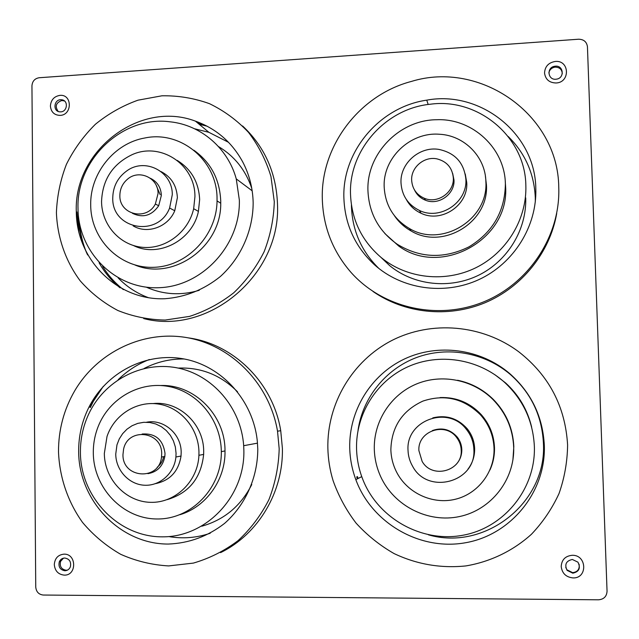 <?xml version="1.0" encoding="UTF-8"?>
<svg xmlns="http://www.w3.org/2000/svg" width="639" height="639" viewBox="0 0 639 639"><rect width="100%" height="100%" fill="white"/><g stroke="black" fill="none" stroke-linecap="round" stroke-linejoin="round"><path stroke-width="0.96" d="M64.858 570.755C67.462 570.627 69.3 569.309 70.37 566.801C71.352 561.825 69.475 558.893 64.747 558.023C62.215 558.143 60.401 559.405 59.307 561.817C58.205 566.841 60.058 569.82 64.858 570.755M63.493 558.166L60.593 561.354C59.491 566.37 61.336 569.333 66.129 570.26L67.534 570.092M60.721 111.865C67.295 111.753 68.573 100.858 62.135 99.82L60.609 99.708C53.812 99.852 52.845 111.202 59.587 111.825L60.721 111.865M64.507 100.986L61.863 100.507C55.96 102.679 54.738 106.322 58.181 111.434M572.808 573.191C579.15 571.753 580.859 568.071 577.936 562.16L572.336 559.468C566.082 560.866 564.333 564.501 567.105 570.363L572.808 573.191M565.755 567.432L566.977 569.836L572.656 572.656C577.632 571.985 579.781 569.165 579.102 564.205M555.85 79.236L556.593 79.14C564.796 78.054 563.614 65.282 555.403 66.176L554.396 66.32C546.409 67.686 547.799 80.099 555.85 79.236M562.28 73.701C561.985 69.491 559.66 67.303 555.307 67.127L554.301 67.271C551.297 68.077 549.484 69.963 548.861 72.91M103.27 386.379L91.976 403.401L89.979 407.442M78.357 215.303C78.621 229.289 81.704 242.508 87.623 254.961M78.909 232.628L76.968 211.956M39.139 77.742L578.63 39.219C583.814 39.346 586.754 41.87 587.449 46.799L607.05 591.219C606.707 596.459 603.879 599.318 598.567 599.797L43.244 595.037C38.731 594.51 36.231 591.842 35.744 587.017L31.95 85.81C32.349 81.201 34.746 78.509 39.139 77.742M394.439 215.734C398.768 222.1 404.319 227.18 411.101 230.967C442.715 250.264 489.091 222.284 486.439 184.871L485.416 176.324M485.872 181.692C485.536 156.819 464.249 135.324 439.408 134.254C410.158 131.794 382.729 158.153 384.183 186.955C385.221 205.231 393.632 219.081 409.407 228.506C441.477 248.092 488.555 219.664 485.872 181.692M384.862 233.547L398.768 246.079C440.854 277.27 509.523 239.801 505.601 186.54L505.265 181.604M505.377 183.904C504.938 148.168 472.421 118.199 436.828 119.725C399.207 119.789 366.251 154.159 367.952 190.949C369.062 213.402 378.815 231.158 397.202 244.218C420.23 258.22 444.193 259.075 469.09 246.79C492.853 232.253 504.946 211.293 505.377 183.904M525.849 185.51C525.338 136.85 478.18 97.615 430.319 104.221C385.397 108.526 348.67 150.413 350.523 194.44C351.602 220.008 361.906 241.119 381.443 257.757C406.995 278.612 445.071 282.901 475.847 267.749C506.615 252.597 526.967 219.249 525.849 185.51M343.894 198.202C344.916 224.513 355.084 246.67 374.374 264.682C401.707 289.299 444.185 295.665 478.978 279.562C513.756 263.476 537.087 226.27 535.809 188.529C535.274 133.519 480.32 90.131 426.748 100.147C379.438 106.945 342.025 151.619 343.894 198.202M351.426 204.951L351.45 206.421C352.369 230.719 361.522 251.415 378.911 268.492M535.322 201.668L535.282 197.395C534.108 173.441 525.066 153.136 508.165 136.458M558.766 187.371C558.182 114.333 480.129 60.226 411.452 81.417C358.99 95.115 320.458 146.523 322.32 199.288C323.222 226.893 332.695 251.167 350.755 272.11C382.01 307.575 436.325 320.642 482.413 302.375C528.517 284.211 560.531 236.286 558.766 187.371M414.551 190.071C416.844 194.815 420.462 198.186 425.398 200.183C438.466 205.814 454.92 194.272 453.994 180.046L452.684 173.473M453.331 178.001C452.364 167.849 446.925 161.483 437.02 158.887C424.32 156.028 410.917 167.322 411.652 180.19C412.267 188.801 416.54 194.847 424.464 198.338C437.651 204.017 454.265 192.363 453.331 178.001M406.396 199.584C409.727 205.734 414.607 210.287 421.029 213.242C441.301 223.291 468.291 205.391 466.758 182.682L465.248 174M465.887 179.423C464.186 162.913 455.184 152.913 438.889 149.406C419.488 146.099 399.942 163.416 400.996 182.81C401.835 195.55 407.986 204.768 419.456 210.471C440.031 220.663 467.436 202.483 465.887 179.423M373.024 291.496C404.655 313.437 447.955 318.118 484.937 302.79C521.855 287.342 549.891 252.653 556.697 213.506M380.988 257.381L389.734 265.696C413.832 285.369 449.704 289.427 478.675 275.201C507.63 260.968 526.768 229.625 525.721 197.858M133.583 245.584C158.592 258.092 192.611 240.376 198.41 211.389L199.648 199.584C198.809 182.259 191.325 169.199 177.195 160.397M194.927 196.748C195.39 164.55 160.525 141.61 132.089 154.678C112.6 164.071 102.424 179.703 101.553 201.581C101.697 225.008 119.98 245.512 142.769 247.341C165.525 249.402 188.433 232.133 193.665 208.721L194.927 196.748M134.997 265.009C173.201 281.168 221.477 246.862 220.735 203.218L220.735 201.045C219.768 179.311 210.798 162.362 193.817 150.197M217.044 198.689C217.292 160.517 180.757 130.332 144.917 137.976C114.269 143.136 89.883 173.536 90.706 205.167C90.818 239.242 119.565 268.316 153.104 267.326C186.636 266.822 216.749 235.767 217.044 200.894L217.044 198.689M251.758 188.305C245.6 170.086 234.505 156.164 218.474 146.555M239.353 200.095L236.262 178.904C227.907 148.104 200.83 124.996 170.262 121.833C122.784 115.26 76.289 159.391 78.006 208.306C78.086 252.165 115.467 289.603 158.847 287.71C202.236 286.488 240.528 245.192 239.353 200.095M76.305 211.685C76.392 259.65 117.272 300.713 164.846 298.732C185.326 297.191 203.825 289.779 220.367 276.503C240.951 257.852 253.092 230.583 253.164 202.771C252.82 188.106 249.306 174.431 242.62 161.747C231.789 142.082 216.054 128.543 195.422 121.138C139.534 99.868 73.709 150.868 76.305 211.685M118.191 277.949C126.873 286.871 137.065 293.493 148.751 297.806M143.711 318.581C208.657 335.555 281.008 274.858 277.494 204.176C276.28 172.754 264.65 146.682 242.604 125.971M274.291 201.708L270.968 176.532C266.056 160.317 258.563 145.604 248.507 132.385C237.173 120.356 224.161 110.779 209.464 103.67C194.128 98.158 178.289 95.53 161.963 95.794L138 100.179C122.496 105.731 108.303 113.758 95.403 124.27C83.549 135.995 73.884 149.342 66.416 164.327C60.393 179.942 57.063 196.061 56.408 212.691C57.382 237.548 65.609 261.223 80.171 280.801C90.93 292.989 103.478 302.886 117.824 310.482C132.912 316.553 148.687 319.748 165.15 320.059L189.575 316.393C205.534 311.201 220.255 303.333 233.738 292.798C246.159 280.912 256.287 267.238 264.115 251.766C270.385 235.599 273.78 218.913 274.291 201.708M203.673 124.493L197.778 123.095M132.465 213.338C142.952 218.218 151.699 215.686 158.696 205.75L161.371 195.326C160.932 187.355 157.274 181.676 150.397 178.289M158.057 193.513C158.464 177.874 138.903 168.912 127.369 179.303C122.448 183.585 119.948 188.992 119.868 195.518C119.166 214.608 146.563 221.31 155.357 204.025L158.057 193.513M133.168 225.886C147.401 234.505 168.153 227.029 174.759 210.742L177.378 197.659C176.723 185.598 171.26 176.891 160.972 171.548M172.274 194.759C172.77 171.851 145.492 157.458 127.177 170.621C117.816 177.259 113.015 186.34 112.768 197.866C111.553 229.329 158.153 238.02 169.607 208.034L172.274 194.759M160.189 194.679L156.459 185.957M99.101 262.789C104.548 272.454 111.521 280.801 120.02 287.814M79.42 222.955C80.25 233.275 82.623 243.163 86.545 252.621M228.554 142.329L208.873 132.313L194.568 128.774M146.331 287.183C163.336 294.707 180.981 295.745 199.264 290.298M489.953 469.984C493.18 462.852 494.69 455.351 494.482 447.484C493.931 434.927 489.482 423.929 481.119 414.487C469.857 402.65 456.174 397.011 440.063 397.562M494.035 448.306C493.476 435.558 488.955 424.392 480.464 414.807C463.826 398.472 444.648 393.896 422.922 401.084C402.243 410.637 391.555 426.828 390.86 449.664C391.092 457.652 393.049 465.216 396.731 472.373C407.434 493.116 432.555 504.818 455.28 499.275C478.036 493.859 494.826 471.854 494.035 448.306M512.901 460.088L513.82 446.549C512.949 428.298 506.136 412.602 493.372 399.471C483.26 389.51 471.318 383.112 457.556 380.253M513.692 447.228C512.813 428.745 505.912 412.85 492.988 399.543C472.956 379.494 441.421 373.392 416.005 384.183C390.565 394.966 373.623 421.421 374.302 449.081C374.566 458.714 376.722 467.956 380.756 476.79C394.047 505.896 428.106 523.365 459.601 516.528C491.135 509.906 514.842 479.697 513.692 447.228M531.656 427.187C527.502 409.775 518.828 395.03 505.625 382.953L495.009 374.797M534.356 446.27C533.046 420.909 523.085 399.575 504.483 382.258C478.172 358.583 438.801 352.64 407.538 366.93C376.267 381.227 355.747 414.24 356.546 448.65C356.826 459.385 358.958 469.777 362.952 479.817C378.192 518.373 421.676 542.99 462.94 535.242C504.251 527.806 535.929 488.619 534.356 446.27M349.725 447.867C349.996 458.762 352.033 469.353 355.827 479.649C371.523 522.574 419.096 550.802 464.833 542.862C510.625 535.306 546.089 492.078 544.316 445.239C542.759 416.5 531.209 392.594 509.65 373.519C480.496 348.678 437.915 343.143 404.335 359.038C370.756 374.965 348.886 410.685 349.725 447.867M428.362 534.803C484.985 551.353 547.208 502.534 543.406 442.995C541.928 415.51 530.873 392.65 510.257 374.398C484.402 352.401 447.412 346.003 416.468 357.552C385.541 369.198 362.688 397.793 358.016 430.359M567.6 444.92C565.307 406.62 549.117 375.652 519.028 352.001C482.261 324.404 431.317 320.259 391.779 340.523C352.249 360.867 326.936 403.696 327.863 448.163C328.119 459.185 329.86 470 333.079 480.608C338.502 495.928 346.17 510.106 356.083 523.125C367.129 535.242 379.806 545.394 394.103 553.59C416.828 564.357 440.734 568.47 465.823 565.93C490.273 561.833 512.997 550.906 531.44 534.268C542.862 522.239 552.056 508.668 559.021 493.564C564.533 477.852 567.392 461.638 567.6 444.92M455.775 464.809C459.864 460.583 461.869 455.503 461.805 449.576C461.63 445 460.144 440.87 457.364 437.204C450.423 429.344 442.084 427.14 432.355 430.59M461.206 450.12C461.031 445.495 459.529 441.325 456.717 437.627C445.311 421.405 417.427 431.133 418.904 450.663L422.131 461.382C432.204 479.585 462.796 470.895 461.206 450.12M467.964 469.146C472.548 463.083 474.777 456.222 474.633 448.562C474.338 441.134 471.838 434.504 467.149 428.681C457.724 418.257 446.27 414.655 432.803 417.874M473.866 449.417C473.563 441.869 471.031 435.135 466.27 429.224C448.003 404.886 405.781 420.422 408.025 450.279C408.201 455.919 409.703 461.206 412.538 466.135C427.555 495.321 476.39 482.333 473.866 449.417M356.682 476.91L357.393 478.851M167.242 499.618C189.032 493.068 201.173 477.996 203.641 454.409L203.689 451.35C203.841 423.953 178.896 400.669 153.112 403.56M198.961 452.196C198.665 428.705 180.989 407.65 158.959 404.136C136.954 400.445 114.309 414.639 107.025 436.437L104.333 453.442C104.445 479.098 125.651 501.807 150.492 502.334C175.326 503.212 197.93 481.383 198.913 455.303L198.961 452.196M179.934 514.699C206.253 506.887 225.631 479.593 225.008 450.934L225 450.415C225.08 414.975 194.28 384.295 160.844 385.509M221.31 451.11C220.878 419.935 197.802 391.907 168.744 386.499C139.709 380.892 109.285 398.337 98.182 426.525C94.868 434.935 93.238 443.706 93.31 452.811C93.414 488.044 123.063 519.14 157.354 518.972C191.644 519.331 221.933 487.685 221.318 451.637L221.31 451.11M237.58 391.851C220.918 375.101 201.117 367.185 178.185 368.088M243.866 450.16L243.675 445.702C241.143 407.586 212.316 374.486 176.803 367.808C141.307 360.963 104.053 380.892 88.581 414.328C83.054 426.341 80.33 439.009 80.41 452.348C80.498 497.286 118.359 537.095 162.314 536.84C206.269 537.271 245.064 496.423 243.866 450.16M78.653 451.533C78.741 500.664 120.14 544.276 168.329 544.061C189.072 543.254 207.819 536.369 224.569 523.405C245.416 505.074 257.717 477.605 257.781 449.113L257.325 441.389C253.371 400.717 222.14 366.075 184.16 358.982C146.171 351.738 106.33 372.321 88.789 407.482C81.952 421.293 78.573 435.974 78.653 451.533M168.8 536.568C182.842 538.965 196.652 537.854 210.231 533.245M220.567 552.623C258.3 534.292 283.62 491.679 282.374 448.107L280.729 430.71C273.109 382.825 233.57 343.87 188.297 337.871M279.187 448.826L277.526 431.189C269.586 384.263 232.276 345.987 188.122 337.839C143.943 329.636 97.687 351.666 74.691 390.844C63.844 409.583 58.453 429.903 58.5 451.805C59.499 477.301 67.83 501.863 82.575 522.47C93.47 535.362 106.178 545.97 120.699 554.309C135.987 561.098 151.962 564.964 168.64 565.922L193.385 563.095C209.552 558.382 224.457 550.882 238.115 540.602C250.704 528.9 260.96 515.282 268.883 499.722C275.241 483.396 278.676 466.43 279.187 448.826M100.275 390.189L93.35 401.348L90.363 407.434M149.358 359.517C137.633 364.07 127.233 370.804 118.175 379.702M157.17 467.293C160.605 464.609 162.753 461.062 163.616 456.669M147.921 473.659C157.298 471.949 162.937 466.214 164.838 456.454L165.014 453.45C163.073 439.616 155.445 433.146 142.138 434.033M161.683 454.002C162.33 431.157 127.976 426.996 123.583 449.193L122.976 454.505C122.201 478.563 159.319 481.191 161.507 457.037L161.683 454.002M155.509 483.643C170.038 480.56 178.545 471.366 181.029 456.062L181.18 452.428C181.356 434.009 163.68 418.745 146.515 422.235M176.06 453.307L175.342 446.933L173.401 440.846L170.333 435.295L166.252 430.51L161.34 426.684L155.788 423.984L149.845 422.507L143.743 422.307L137.736 423.393L132.065 425.726L126.969 429.192L122.64 433.665L119.261 438.945L116.969 444.832L115.747 454.089C115.835 470.208 128.91 484.498 144.422 485.233C159.918 486.159 174.423 473.203 175.909 456.997L176.06 453.307M184.136 358.974C170.022 358.806 156.683 361.97 144.126 368.463M201.78 526.216C224.185 519.858 240.847 505.968 251.782 484.546M64.044 554.149C76.712 553.662 76.928 575.699 64.235 575.124C58.253 574.453 54.946 570.946 54.299 564.596C54.834 558.246 58.085 554.764 64.044 554.149M59.922 95.371C72.287 94.029 72.495 115.076 60.098 115.395C54.259 115.172 51.032 112.049 50.401 106.026C50.928 99.924 54.099 96.377 59.922 95.371M572.256 555.291C586.969 554.764 587.8 578.543 573.031 577.92C566.066 577.193 562.12 573.407 561.202 566.553C561.657 559.716 565.347 555.962 572.256 555.291M555.307 61.456C569.613 59.946 570.411 82.567 556.042 82.982C549.26 82.766 545.426 79.428 544.54 72.958C544.987 66.408 548.574 62.574 555.307 61.456M207.14 126.218L199.112 124.206M102.647 266.407C108.207 275.417 115.124 283.157 123.407 289.635M357.393 476.55L358.096 478.483M63.381 100.611L62.135 99.82M554.301 67.271L554.396 66.32M566.977 569.836L567.105 570.363M60.593 561.354L59.307 561.817M374.374 264.682L376.994 266.942M419.456 210.471L421.029 213.242M424.464 198.338L425.398 200.183M426.748 100.147L428.178 104.484M381.443 257.757L389.734 265.696M397.202 244.218L398.768 246.079M409.407 228.506L411.101 230.967M236.262 178.904L252.165 190.805M169.607 208.034L174.759 210.742M155.357 204.025L158.696 205.75M195.422 121.138L208.873 132.313M217.044 200.894L220.735 203.218M193.665 208.721L198.41 211.389M480.464 414.807L481.119 414.487M504.483 382.258L505.625 382.953M355.827 479.649L361.746 476.622M456.717 437.627L457.364 437.204M466.27 429.224L467.149 428.681M509.65 373.519L510.257 374.398M243.675 445.702L257.485 443.146M277.526 431.189L280.729 430.71M175.909 456.997L181.029 456.062M161.507 457.037L164.838 456.454M221.318 451.637L225.008 450.934M198.913 455.303L203.641 454.409"/></g></svg>
